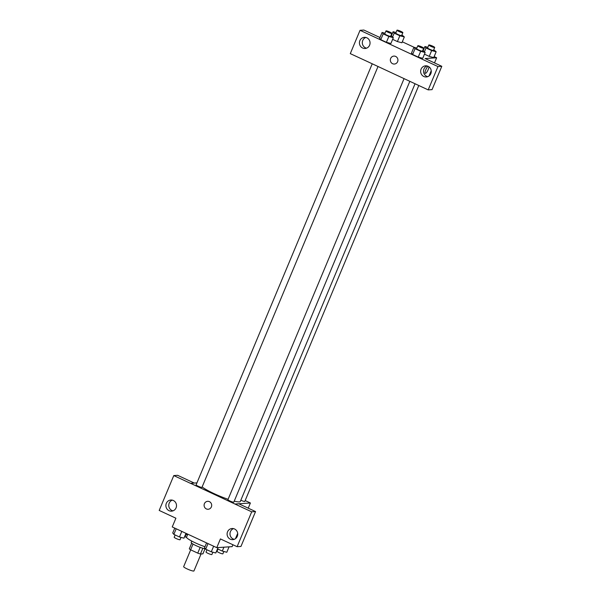 <?xml version="1.0" encoding="UTF-8"?>
<svg xmlns="http://www.w3.org/2000/svg" width="601" height="601" viewBox="0 0 601 601"><rect width="100%" height="100%" fill="white"/><g stroke="black" fill="none" stroke-linecap="round" stroke-linejoin="round"><path stroke-width="0.9" d="M190.69 549.84L183.658 566.645A5.574 0.781 22.7 0 0 188.504 569.523A5.574 0.781 22.7 0 0 193.943 570.95L201.05 553.972M205.039 548.743L202.905 553.844L200.441 554.009A7.573 1.059 22.7 0 1 197.752 553.13L190.615 549.802A7.573 1.059 22.7 0 1 189.307 548.833L191.681 543.154M193.019 544.063L190.615 549.802M200.163 547.361L197.752 553.13M205.347 548.758A7.963 1.119 -157.3 0 1 196.136 545.678A7.963 1.119 -157.3 0 1 191.193 542.448L191.764 541.073M202.845 548.255L200.441 554.009M187.752 534.161L186.535 537.076A14.334 2.006 22.7 0 0 204.979 546.745M232.933 544.754L232.144 546.64L216.766 547.661L172.239 526.942L175.898 518.212L159.197 510.437L173.787 475.571L190.479 483.339L196.933 482.866M216.766 547.661L220.417 538.932L237.11 546.7L240.956 546.444L255.545 511.571L238.845 503.803L235.006 504.059L190.502 483.294M245.163 500.55L250.399 502.992L248.236 508.168M237.688 533.387L235.479 538.654M250.399 502.992L235.021 504.006M233.504 528.632A5.574 5.311 -93.8 0 0 234.21 539.337M227.546 531.817A5.574 5.311 -93.8 0 0 232.782 539.645A5.574 5.311 -93.8 0 0 237.718 533.733A5.574 5.311 -93.8 0 0 227.546 531.817M255.545 511.571L251.699 511.827L235.006 504.059M237.11 546.7L251.699 511.827M173.787 475.571L177.633 475.316L194.243 483.046M172.284 500.145A5.574 5.311 -93.8 0 0 172.998 510.85M166.327 503.33A5.574 5.311 -93.8 0 0 171.563 511.158A5.574 5.311 -93.8 0 0 176.499 505.246A5.574 5.311 -93.8 0 0 166.327 503.33M209.411 501.655A3.982 3.794 86.2 0 1 208.156 509.265A3.982 3.794 86.2 0 1 204.107 505.539A3.982 3.794 86.2 0 1 209.411 501.655M207.63 501.317A3.982 3.794 -93.8 0 0 204.107 505.539A3.982 3.794 -93.8 0 0 208.156 509.265M404.075 78.603L227.929 499.679A3.185 0.443 22.7 0 0 230.296 501.151A3.185 0.443 22.7 0 0 233.654 502.203A3.185 0.443 22.7 0 0 233.812 502.143L409.852 81.293M372.237 63.789L196.099 484.872A3.185 0.443 22.7 0 0 198.465 486.337A3.185 0.443 22.7 0 0 201.816 487.396A3.185 0.443 22.7 0 0 201.974 487.328L378.021 66.478M240.836 500.212A3.185 0.443 22.7 0 0 244.645 501.482A3.185 0.443 22.7 0 0 244.802 501.414L418.784 85.507M234.232 501.129A21.538 3.02 22.7 0 0 239.258 501.895A21.538 3.02 22.7 0 0 240.317 501.452L415.043 83.764M202.139 486.938A21.538 3.02 22.7 0 0 228.102 499.281M367.001 61.355L428.197 89.887L437.956 66.561L360.044 30.305L350.285 53.632L367.001 61.355M393.865 56.096A3.982 3.794 -93.8 0 0 390.658 58.455A3.982 3.794 86.2 0 1 397.922 59.822A3.982 3.794 86.2 0 1 394.391 64.044A3.982 3.794 86.2 0 1 390.65 58.455A3.982 3.794 -93.8 0 0 394.399 64.044M421.091 69.138A5.574 5.311 86.2 0 1 431.263 71.053A5.574 5.311 86.2 0 1 426.327 76.973A5.574 5.311 86.2 0 1 421.091 69.138M359.871 40.65A5.574 5.311 86.2 0 1 370.043 42.566A5.574 5.311 86.2 0 1 365.107 48.478A5.574 5.311 86.2 0 1 359.871 40.65M427.048 65.96A5.574 5.311 -93.8 0 0 427.754 76.665M365.829 37.472A5.574 5.311 -93.8 0 0 366.535 48.178M360.044 30.305L363.89 30.05L379.96 37.532M428.197 89.887L432.044 89.632L441.803 66.305L425.102 58.537L436.642 57.771L434.493 62.91M441.803 66.305L437.956 66.561M422.743 50.469L425.162 52.49L422.736 58.312L418.236 57.118L412.617 54.496L411.475 53.076M431.668 50.567L429.234 56.389L424.464 54.165L429.234 56.389L433.734 57.583L436.161 51.761L431.668 50.567L426.041 47.952L424.915 46.532L427.852 47.314M401.911 34.933L404.33 36.946L399.838 35.752L397.404 41.574L392.633 39.35L397.404 41.574L401.904 42.776M390.913 35.662L393.332 37.675L390.905 43.497L386.405 42.303L380.779 39.681L379.644 38.261L380.779 39.681L386.405 42.303L388.839 36.481L383.213 33.866L382.086 32.446L385.023 33.228M402.302 41.792L414.209 47.336M434.132 56.607L436.642 57.771M431.225 70.715L429.024 75.981M425.283 73.345A3.982 1.067 115 0 0 428.167 69.648A3.982 1.067 115 0 0 428.904 66.786A3.982 1.067 -65 0 1 428.167 69.656A3.982 1.067 -65 0 1 425.283 73.345A3.982 1.067 -65 0 1 425.643 70.114A3.982 1.067 -65 0 1 428.047 66.298M399.838 35.752L394.211 33.138L393.084 31.718L396.021 32.499M396.983 30.193L395.766 33.108A3.185 0.443 22.7 0 0 398.531 34.745A3.185 0.443 22.7 0 0 401.641 35.564L402.858 32.649A3.185 0.443 22.7 0 0 400.491 31.184A3.185 0.443 22.7 0 0 397.141 30.125A3.185 0.443 22.7 0 0 396.983 30.193A3.185 0.443 22.7 0 0 399.748 31.838A3.185 0.443 22.7 0 0 402.858 32.649M404.33 36.946L401.896 42.769M394.211 33.138L392.663 36.834M393.084 31.718L391.349 35.857M433.742 49.74L436.161 51.761M428.813 45.007L427.596 47.915A3.185 0.443 22.7 0 0 430.369 49.56A3.185 0.443 22.7 0 0 433.479 50.379L434.696 47.464A3.185 0.443 22.7 0 0 432.329 45.999A3.185 0.443 22.7 0 0 428.971 44.94A3.185 0.443 22.7 0 0 428.813 45.007A3.185 0.443 22.7 0 0 431.586 46.653A3.185 0.443 22.7 0 0 434.696 47.464M426.041 47.952L424.494 51.648M424.915 46.532L423.179 50.672M393.332 37.675L388.839 36.481M385.985 30.921L384.768 33.829A3.185 0.443 22.7 0 0 387.54 35.474A3.185 0.443 22.7 0 0 390.65 36.293L391.867 33.378A3.185 0.443 22.7 0 0 389.501 31.913A3.185 0.443 22.7 0 0 386.142 30.854A3.185 0.443 22.7 0 0 385.985 30.921A3.185 0.443 22.7 0 0 388.757 32.567A3.185 0.443 22.7 0 0 391.867 33.378M383.213 33.866L380.779 39.681M382.086 32.446L379.652 38.261M425.162 52.49L420.67 51.295L415.051 48.681L413.916 47.261L416.854 48.042M417.823 45.736L416.606 48.643A3.185 0.443 22.7 0 0 419.37 50.289A3.185 0.443 22.7 0 0 422.48 51.108L423.697 48.193A3.185 0.443 22.7 0 0 421.331 46.728A3.185 0.443 22.7 0 0 417.98 45.668A3.185 0.443 22.7 0 0 417.823 45.736A3.185 0.443 22.7 0 0 420.587 47.374A3.185 0.443 22.7 0 0 423.697 48.193M420.67 51.295L418.236 57.118L412.617 54.496L411.482 53.076L413.916 47.261M415.051 48.681L412.617 54.496M187.459 534.86L185.701 534.041M186.137 534.244L185.183 536.52A3.185 0.443 22.7 0 0 186.648 537.564M229.064 546.842L226.795 552.266L222.302 551.072L217.532 548.856M223.925 547.18L222.302 551.072M217.968 549.059L217.014 551.335A3.185 0.443 22.7 0 0 219.786 552.973A3.185 0.443 22.7 0 0 222.896 553.791L223.857 551.485M185.994 533.335L183.966 538.18L179.474 536.986L173.847 534.372L172.72 532.952L174.748 528.106M181.81 531.397L179.474 536.986M176.191 528.775L173.847 534.372M175.139 534.973L174.185 537.249A3.185 0.443 22.7 0 0 176.957 538.887A3.185 0.443 22.7 0 0 180.067 539.706L181.029 537.399M218.073 547.571L215.797 552.995L211.304 551.801L205.685 549.186L204.55 547.766L206.579 542.921M213.648 546.204L211.304 551.801M208.021 543.589L205.685 549.186M206.977 549.787L206.023 552.064A3.185 0.443 22.7 0 0 208.787 553.701A3.185 0.443 22.7 0 0 211.898 554.52L212.859 552.214"/></g></svg>
